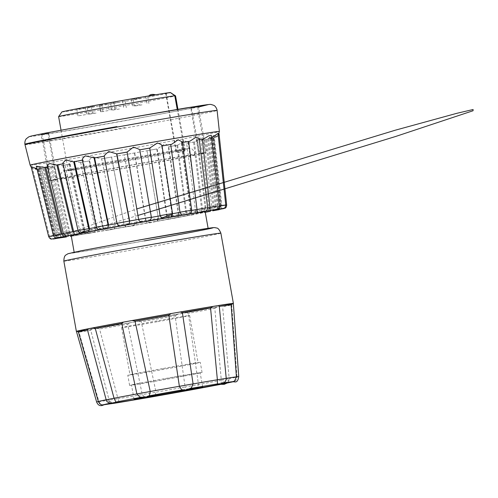 <?xml version="1.0" encoding="UTF-8"?>
<svg xmlns="http://www.w3.org/2000/svg" width="498" height="498" viewBox="0 0 498 498"><rect width="100%" height="100%" fill="white"/><g stroke="black" fill="none" stroke-linecap="round" stroke-linejoin="round"><path stroke-width="0.37" stroke-dasharray="2.49 1.87" d="M238.741 376.55L237.011 376.942C236.961 378.922 236.295 380.273 235.019 381.014L232.865 381.823M31.113 166.562L36.553 169.289L38.022 169.034A89.042 1.089 169.9 0 0 38.01 169.059A89.042 1.089 169.9 0 0 38.452 169.083L36.385 169.426L32.127 166.861L38.869 169.164L40.643 168.853A89.042 1.089 169.9 0 0 43.7 168.43L42.249 168.698L39.23 166.855L41.627 166.593L47.528 167.901L49.065 167.621A89.042 1.089 169.9 0 0 54.537 166.755L53.404 166.973L51.761 165.915L54.506 164.029L61.403 165.666L62.704 165.423A89.042 1.089 169.9 0 0 70.218 164.172L68.811 163.91L72.061 160.636L79.63 162.603L80.639 162.41A89.042 1.089 169.9 0 0 89.684 160.86L89.285 160.947C88.893 160.256 90.02 158.856 92.678 156.733L100.982 158.918L124.276 154.797L136.62 223.16C136.141 225.04 133.943 226.067 130.034 226.241C126.971 226.322 126.006 228.215 123.94 224.137L111.583 157.057L101.019 158.912L101.636 158.781L115.219 225.625L114.528 228.439C113.793 229.08 111.782 229.609 108.489 230.02C105.184 230.107 105.259 231.813 102.812 227.897L103.323 227.922A84.255 1.027 -10.1 0 1 95.355 229.285L95.311 229.068C91.433 230.113 80.408 232.031 84.324 230.979L84.953 231.047C86.503 233.114 88.638 233.718 91.371 232.865L94.67 232.18L95.355 229.285M79.686 162.591L89.285 160.947L102.812 227.897M36.31 166.208L40.021 168.386L41.365 168.15L57.762 234.57L53.398 235.486M47.173 165.087L49.314 166.463L50.46 166.27L66.284 232.803L63.414 233.438M62.873 162.995L63.819 163.649L64.678 163.512L79.674 230.201L78.062 230.586M82.319 159.97L83.054 160.063L97.01 226.951L96.332 227.138M68.307 170.739A59.561 0.728 169.9 0 0 129.368 160.574A59.561 0.728 169.9 0 0 185.181 149.973L184.098 151.436A58.198 0.71 169.9 0 0 184.403 151.311A58.198 0.71 169.9 0 0 184.353 151.286A58.198 0.71 169.9 0 0 183.395 151.355L184.441 149.886A59.561 0.728 169.9 0 0 124.407 159.976A59.561 0.728 169.9 0 0 68.251 170.721A59.561 0.728 169.9 0 0 68.27 170.733A59.561 0.728 169.9 0 0 68.307 170.739M194.631 154.716A67.722 0.828 -10.1 0 1 194.687 154.747A67.722 0.828 -10.1 0 1 129.356 167.216A67.722 0.828 -10.1 0 1 61.41 178.514A67.722 0.828 -10.1 0 1 61.347 178.496A67.722 0.828 -10.1 0 1 126.392 166.064A67.722 0.828 -10.1 0 1 194.631 154.716M162.591 368.632A34.574 0.423 169.9 0 0 129.997 374.87A34.574 0.423 169.9 0 0 165.473 368.974A34.574 0.423 169.9 0 0 198.073 362.743A34.574 0.423 169.9 0 0 162.591 368.632M157.063 321.764A34.574 0.423 -10.1 0 1 121.587 327.659A34.574 0.423 -10.1 0 1 154.181 321.422A34.574 0.423 -10.1 0 1 189.663 315.533A34.574 0.423 -10.1 0 1 157.063 321.764M182.28 313.466A79.742 0.977 -10.1 0 1 158.202 317.817A79.742 0.977 -10.1 0 1 133.8 322.131A79.742 0.977 -10.1 0 1 93.375 328.991A79.742 0.977 -10.1 0 1 76.443 331.431A79.742 0.977 -10.1 0 1 76.431 331.431L133.8 322.131L220.29 306.32A79.742 0.977 -10.1 0 1 182.28 313.466M233.338 303.481A79.742 0.977 -10.1 0 1 220.29 306.32L222.183 305.928L222.631 306.83A77.962 0.952 169.9 0 0 231.713 304.801L233.319 303.406M138.357 240.223A68.033 0.834 -10.1 0 1 208.17 228.632A68.033 0.834 -10.1 0 1 144.022 240.901A68.033 0.834 -10.1 0 1 74.208 252.498A68.033 0.834 -10.1 0 1 138.357 240.223M71.208 235.641A68.033 0.834 169.9 0 0 141.021 224.05A68.033 0.834 169.9 0 0 205.17 211.781M164.384 378.735A34.854 0.423 169.9 0 0 131.522 385.016A34.854 0.423 169.9 0 0 167.284 379.078A34.854 0.423 169.9 0 0 200.146 372.797A34.854 0.423 169.9 0 0 164.384 378.735M147.42 396.57A34.854 0.423 169.9 0 0 143.25 397.36M162.504 368.62A36.808 0.448 169.9 0 0 127.799 375.262A36.808 0.448 169.9 0 0 165.566 368.987A36.808 0.448 169.9 0 0 200.271 362.351A36.808 0.448 169.9 0 0 162.504 368.62M164.303 378.723A36.808 0.448 169.9 0 0 129.598 385.359A36.808 0.448 169.9 0 0 167.365 379.09A36.808 0.448 169.9 0 0 202.07 372.454A36.808 0.448 169.9 0 0 164.303 378.723M205.456 152.625L198.416 113.096C197.843 109.074 197.806 106.84 198.304 106.404L198.304 106.404A80.303 0.984 169.9 0 0 116.457 120.105A80.303 0.984 169.9 0 0 40.792 134.541L42.467 140.953L49.514 180.481A80.303 0.984 -10.1 0 1 124.674 166.214A80.303 0.984 -10.1 0 1 205.456 152.625L198.795 153.814L191.755 114.291L190.852 107.736L191.369 107.792L199.86 153.944L206.527 152.749A80.303 0.984 -10.1 0 1 131.36 167.017A80.303 0.984 -10.1 0 1 50.578 180.606L43.538 141.083C42.685 137.099 41.938 134.939 41.303 134.603A80.303 0.984 169.9 0 0 123.149 120.902A80.303 0.984 169.9 0 0 198.814 106.466L199.486 113.227L206.527 152.749M58.615 116.619A59.561 0.728 169.9 0 0 119.732 106.472A59.561 0.728 169.9 0 0 175.545 95.871M177.935 109.292L185.181 149.973M152.326 95.684L148.896 96.251L152.326 95.684M152.052 95.672L155.488 95.099L152.052 95.672M106.983 104.026L99.426 105.277L106.983 104.026M108.153 110.612L100.602 111.863L108.153 110.612M140.791 98.274L133.234 99.525L140.791 98.274M141.961 104.86L134.41 106.118L141.961 104.86M92.921 106.242L85.37 107.5L92.921 106.242M94.097 112.834L86.54 114.086L94.097 112.834M138.842 98.044L131.291 99.295L138.842 98.044M140.019 104.63L132.462 105.881L140.019 104.63M84.38 108.06L76.829 109.317L84.38 108.06M85.556 114.646L77.999 115.903L85.556 114.646M115.48 102.096L107.929 103.347L115.48 102.096M116.65 108.682L109.099 109.94L116.65 108.682M118.231 102.426L110.674 103.677L118.231 102.426M119.402 109.012L111.851 110.263L119.402 109.012M94.863 106.479L87.312 107.73L94.863 106.479M96.039 113.065L88.482 114.322L96.039 113.065M90.798 330.379L91.153 329.334L77.433 331.313L78.995 332.085A77.962 0.952 169.9 0 0 90.798 330.379L109.112 400.137A70.554 0.859 -10.1 0 1 98.94 401.606L78.995 332.085M127.737 324.173L129.598 322.853L96.855 328.412L99.563 328.96A77.962 0.952 169.9 0 0 127.737 324.173L142.26 394.578A70.554 0.859 -10.1 0 1 117.964 398.699L99.563 328.96M175.115 315.769L177.699 314.294L138.438 321.31L141.332 321.801A77.962 0.952 169.9 0 0 175.115 315.769L185.113 386.977A70.554 0.859 -10.1 0 1 155.98 392.181L141.332 321.801M214.831 308.368L217.084 306.93L186.302 312.725L188.337 313.348A77.962 0.952 169.9 0 0 214.831 308.368L221.305 380.242A70.554 0.859 -10.1 0 1 198.459 384.537L188.337 313.348M232.323 303.73L222.164 305.934L232.323 303.73M84.953 231.047A84.255 1.027 -10.1 0 1 78.329 232.149L78.292 235.019L71.32 236.282M93.207 232.554L112 229.323L114.528 228.439M111.826 229.354L132.424 225.743L136.62 223.16M132.238 225.775L170.665 218.846L168.461 218.946L166.774 216.649A84.255 1.027 -10.1 0 1 158.19 218.211L158.165 217.987C160.238 217.987 147.887 220.259 145.87 220.253L136.689 222.071M158.19 218.211C157.735 220.62 156.023 221.903 153.06 222.052L188.437 215.541L187.404 215.659L185.885 213.113A84.255 1.027 -10.1 0 1 178.296 214.526L178.272 214.302C182.231 213.953 171.144 216.045 167.235 216.387L166.774 216.649M178.296 214.526C177.661 216.972 175.856 218.28 172.868 218.441L202.786 212.795M205.263 212.322L204.435 212.478M231.713 304.801L237.011 376.942A70.554 0.859 -10.1 0 1 229.18 378.692L222.631 306.83M141.332 397.248L142.833 396.974L139.683 396.912M110.158 403.181L112.517 402.708L106.497 400.722M104.07 404.762L103.54 404.799C101.804 405.297 100.272 404.233 98.94 401.606L96.606 401.923M115.393 403.094L109.902 401.718L109.112 400.137L117.964 398.699L119.352 402.452M103.279 404.768C104.443 404.588 104.53 404.6 103.54 404.799L104.051 404.774M147.894 397.609L145.005 397.56L142.26 394.578L155.98 392.181L154.996 396.184L154.536 396.445M188.157 390.438L187.223 390.463L185.113 386.977L198.459 384.537L196.965 388.185L195.583 389.081M153.913 396.557L154.996 396.184M77.788 235.124L91.371 232.865L77.657 235.149M78.329 232.149L78.286 231.931C72.783 233.251 63.806 234.77 69.334 233.444L70.174 233.481A84.255 1.027 -10.1 0 1 65.356 234.241L65.306 234.023C58.552 235.548 52.234 236.569 58.994 235.044L60.003 235.05A84.255 1.027 -10.1 0 1 57.307 235.423L57.251 235.205C48.642 236.992 47.565 237.148 54.021 235.66L55.116 235.654A84.255 1.027 -10.1 0 1 54.73 235.629A84.255 1.027 -10.1 0 1 54.736 235.61L54.68 235.392C46.912 237.004 46.93 236.961 54.743 235.255L55.863 235.249A84.255 1.027 -10.1 0 1 57.818 234.788L57.762 234.57M76.213 235.38C73.847 236.208 71.83 235.573 70.174 233.481M53.753 166.905L69.334 233.444L67.684 233.936L69.079 235.878L70.349 236.326M66.377 236.942L81.815 232.311M66.228 236.961L65.356 234.241M65.282 237.104C63.383 237.839 61.621 237.154 60.003 235.05M42.76 168.604L58.994 235.044L56.087 235.803L57.519 237.745L58.484 238.119M59.704 237.876C59.306 238.355 58.509 237.54 57.307 235.423M59.318 237.913C58.023 238.536 56.623 237.783 55.116 235.654M37.412 169.276L54.021 235.66L49.607 236.712L51.02 238.629L51.811 238.972M58.527 237.82C57.395 238.43 56.131 237.695 54.736 235.61M57.961 237.671L55.863 235.249M41.365 168.15A89.042 1.089 169.9 0 0 39.149 168.673L38.085 168.859L54.743 235.255L53.411 235.542M62.785 236.805C60.999 237.527 59.343 236.855 57.818 234.788M72.173 234.9C69.863 235.71 67.921 235.081 66.34 233.02L66.284 232.803M86.067 232.23C83.39 233.095 81.274 232.491 79.73 230.425L79.674 230.201M103.161 229.043L101.424 229.273M101.113 229.292L97.01 226.951M106.142 228.489L106.516 228.401M123.317 225.37C120.479 226.241 118.431 225.619 117.167 223.49L116.98 223.322M126.056 224.872L129.268 223.241M143.741 221.716L139.21 220.77M146.375 221.249C149.226 221.156 150.875 219.867 151.324 217.389A84.255 1.027 -10.1 0 1 151.38 217.377M164.122 218.136L161.856 218.136M167.135 217.614L171.829 214.999M172.009 213.555L161.663 146.026L161.981 145.951L172.339 213.518L172.034 213.779A84.255 1.027 -10.1 0 1 172.513 213.698M185.007 214.557C187.821 214.482 189.62 213.181 190.404 210.654A84.255 1.027 -10.1 0 1 191.711 210.43M191.699 210.281L190.404 210.654M200.165 212.036C202.674 212.03 204.348 210.754 205.182 208.22A84.255 1.027 -10.1 0 1 207.666 207.822M207.654 207.666L205.182 208.22M211.096 210.312C213.138 210.393 214.563 209.172 215.36 206.651A84.255 1.027 -10.1 0 1 218.049 206.278L215.36 206.651M217.228 209.148L218.049 206.278M217.06 209.502C218.498 209.695 219.562 208.544 220.241 206.048A84.255 1.027 -10.1 0 1 220.626 206.072L220.595 205.867C228.464 204.803 228.451 204.871 220.552 206.072L219.5 206.452A84.255 1.027 -10.1 0 1 217.539 206.907L217.514 206.682C224.013 205.886 222.899 206.153 214.177 207.473L213.175 207.834A84.255 1.027 -10.1 0 1 209.017 208.681L208.992 208.45C215.833 207.554 209.39 208.88 202.593 209.77L201.715 210.112A84.255 1.027 -10.1 0 1 195.627 211.276L195.608 211.052C201.198 210.399 192.122 212.167 186.582 212.808L185.885 213.113M225.75 204.983L220.241 206.048M220.626 206.072C220.969 206.122 220.626 207.012 219.606 208.743L218.666 209.341L220.62 206.091A84.255 1.027 -10.1 0 1 220.62 206.091L213.337 137.828A89.042 1.089 169.9 0 0 212.889 137.797L214.327 137.535L218.031 133.371M225.768 205.17L220.595 205.867L213.325 137.846A89.042 1.089 169.9 0 0 213.337 137.828M217.651 209.658C218.392 209.982 219.008 208.911 219.5 206.452M213.592 210.61C215.51 210.617 216.823 209.384 217.539 206.907M212.827 210.779L213.175 207.834M220.496 209.185L221.28 208.494L221.952 206.184L217.514 206.682L209.975 138.73A89.042 1.089 169.9 0 0 212.198 138.207L209.975 138.73M204.435 212.472L204.199 212.522C206.645 212.441 208.251 211.158 209.017 208.681M195.627 211.276C194.892 213.748 193.118 215.049 190.311 215.192L202.91 212.771C202.176 213.356 201.777 212.472 201.715 210.112M210.33 211.295L211.27 210.505L211.93 208.189L208.992 208.45L200.881 140.617A89.042 1.089 169.9 0 0 205.606 139.658L207.205 139.378L214.072 135.3L211.538 138.456M187.404 215.659L193.541 214.688C195.845 213.729 196.249 215.385 197.27 210.959L195.608 211.052L186.663 143.374A89.042 1.089 169.9 0 0 193.566 142.048L194.948 141.812L200.644 138.077L203.582 138.494L202.12 140.405L200.881 140.617M168.461 218.946C169.214 219.381 172.376 218.547 175.501 218.043C177.344 217.147 178.085 218.809 178.981 214.314L178.272 214.302L168.287 146.817A89.042 1.089 169.9 0 0 176.902 145.211L178.01 145.03L184.328 140.704L188.2 142.366L187.565 143.225L186.663 143.374M150.85 222.45L146.624 222.083L145.677 220.465M158.314 218.018L147.01 150.713A89.042 1.089 169.9 0 0 156.746 148.939L147.01 150.713L158.314 218.018C157.48 222.562 156.895 220.975 152.986 222.145C149.823 223.06 147.701 223.036 146.624 222.083M101.636 158.781A89.042 1.089 169.9 0 0 111.596 157.038L124.033 224.312C125.309 226.459 127.295 227.082 130.003 226.167L112 229.323M111.552 157.057L123.946 224.15C123.934 224.523 136.701 222.214 136.657 221.847M103.323 227.922C104.798 230.039 106.933 230.636 109.716 229.721L93.363 232.529M89.366 160.929L102.955 227.804C100.92 228.538 113.233 226.347 115.219 225.625M69.652 164.284L84.324 230.979L83.627 231.24C86.098 235.081 85.936 233.35 88.563 233.438L94.67 232.18M220.869 384.313L221.305 380.242L229.18 378.692L228.694 381.119L226.926 383.111M194.015 389.368L196.965 388.185M224.399 383.622L229.211 379.551M235.019 381.014L232.84 381.81M217.414 383.908L221.205 383.292L225.98 380.235M191.437 387.755L188.767 388.77L190.155 388.527M142.833 396.974L149.02 395.842M149.406 395.624L148.535 395.929M182.312 389.897L188.767 388.77M112.517 402.708L115.885 402.042M233.213 381.561C232.224 381.761 232.311 381.773 233.469 381.593M188.537 389.237A34.854 0.423 169.9 0 0 183.967 390.015M62.704 165.423L78.286 231.931M49.065 167.621L65.306 234.023M40.643 168.853L57.251 235.205M38.085 168.859L40.021 168.386M38.022 169.034L54.68 235.392M104.194 156.173L117.117 223.272M182.424 142.49A89.042 1.089 169.9 0 0 181.123 142.708L182.336 141.88M199.281 139.733A89.042 1.089 169.9 0 0 196.803 140.125L197.868 139.926L199.1 138.263M211.557 137.871L210.698 138.027A89.042 1.089 169.9 0 0 207.641 138.45L208.936 138.214L211.264 135.288M210.698 138.027L218.024 206.054M211.326 138.494L213.686 137.946C216.966 136.552 218.722 134.977 218.946 133.234C219.288 134.802 217.9 136.253 214.787 137.591L213.325 137.846M219.058 134.018L218.977 133.302L216.711 136.863L214.327 137.535M124.276 154.797A89.042 1.089 169.9 0 0 134.472 152.973L157.48 148.827L164.776 143.854C167.87 144.949 169.214 145.914 168.803 146.742L168.287 146.817M178.987 214.314L168.803 146.742L177.948 145.043M80.639 162.41L95.311 229.068M70.118 233.263L54.537 166.755M70.218 164.172L84.897 230.829M59.941 234.832L43.7 168.43M55.06 235.436L38.452 169.083M55.807 235.031L39.149 168.673M50.46 166.27A89.042 1.089 169.9 0 0 47.59 166.842M64.678 163.512A89.042 1.089 169.9 0 0 63.059 163.817M151.292 217.165L139.745 149.842M190.379 210.424L181.123 142.708M205.157 207.996L196.803 140.125M215.335 206.421L207.641 138.45M220.216 205.817L212.889 137.797M219.475 206.228L212.198 138.207M213.15 207.61L205.606 139.658M201.684 209.888L193.566 142.048M185.847 212.895L176.902 145.211M166.73 216.425L156.746 148.939M145.628 220.247L134.472 152.973M103.267 227.698L89.684 160.86M48.754 133.271L48.238 133.209L49.134 139.764L56.174 179.292L57.245 179.417L48.754 133.271L41.303 134.603M190.852 107.736L198.304 106.404L190.852 107.736M50.578 180.606L57.245 179.417M199.86 153.944L198.795 153.814M49.514 180.481L56.174 179.292M184.098 151.436L176.715 152.724L183.395 151.355M184.441 149.886L177.232 109.411M170.565 92.665L166.158 93.431L176.715 152.724M61.87 111.957A55.546 0.679 169.9 0 0 113.718 103.416A55.546 0.679 169.9 0 0 170.995 92.591M170.366 92.516L165.678 93.375L176.236 152.662M165.678 93.375L166.158 93.431M138.145 240.198C102.457 246.535 64.615 253.793 69.334 253.401C67.628 254.154 108.819 247.294 144.233 240.926M63.856 261.139A79.742 0.977 169.9 0 0 145.684 247.55A79.742 0.977 169.9 0 0 220.875 233.17M30.154 165.187A96.095 1.177 169.9 0 0 128.764 148.815A96.095 1.177 169.9 0 0 219.369 131.484M134.846 152.923L124.027 154.859M69.465 164.321L61.491 165.653M53.479 166.954L47.671 167.876M42.411 168.673L39.168 169.121M37.014 169.345L36.553 169.289M47.584 166.805L49.314 166.463M63.053 163.792L63.819 163.649M125.042 127.575A97.589 1.195 -10.1 0 1 24.9 144.202M25 144.663A97.571 1.189 169.9 0 0 125.123 128.036A97.571 1.189 169.9 0 0 217.122 110.438M116.015 120.049C71.612 127.93 24.527 136.962 30.397 136.477C28.268 137.411 79.524 128.876 123.591 120.958L198.777 106.97M63.464 233.599A84.255 1.027 -10.1 0 1 66.34 233.02M78.099 230.736A84.255 1.027 -10.1 0 1 79.73 230.425M96.369 227.3A84.255 1.027 -10.1 0 1 97.06 227.169M124.033 224.312A84.255 1.027 -10.1 0 1 115.256 225.849M221.205 383.292L223.478 382.931M190.964 210.349L181.695 142.596M205.96 207.878L197.588 139.975M216.294 206.284L208.587 138.276M221.274 205.668L213.928 137.61M220.552 206.072L213.262 138.021M214.177 207.473L206.62 139.484M202.593 209.77L194.469 141.893M186.582 212.808L177.624 145.092M167.235 216.387L157.237 148.865M145.87 220.253L134.703 152.942M181.876 142.559L182.424 142.465M197.868 139.926L199.275 139.695M208.936 138.214L211.557 137.846M207.037 139.409L202.026 140.424M194.849 141.83L187.522 143.237M198.814 106.466L191.369 107.792M40.792 134.541L48.238 133.209L40.792 134.541M50.205 139.894L43.538 141.083M42.467 140.953L49.134 139.764M191.755 114.291L198.416 113.096M199.486 113.227L192.819 114.416M31.343 167.477L33.322 168.946L36.385 169.42M134.871 152.923L124.008 154.859M89.273 160.947L79.63 162.603M69.434 164.328L61.403 165.666M53.404 166.973L47.528 167.901M42.249 168.698L38.869 169.164M194.687 154.747L194.681 152.874C192.919 149.375 191.319 147.875 189.869 148.367C187.783 148.248 187.983 148.367 179.66 149.581L98.15 163.805L64.603 170.459C62.835 171.206 60.289 172.513 60.712 176.74L61.347 178.496M61.024 130.121L68.251 170.721L66.134 170.316C66.097 170.646 105.657 164.066 140.922 157.629L187.373 148.721C186.775 148.703 185.785 149.568 184.403 151.311M121.587 327.659L129.997 374.87M208.17 228.632L208.114 228.308M134.062 399.29L131.522 385.016M129.598 385.359L127.799 375.262M100.602 111.863L99.426 105.277M134.41 106.118L133.234 99.525M86.54 114.086L85.37 107.5M132.462 105.881L131.291 99.295M77.999 115.903L76.829 109.317M109.099 109.94L107.929 103.347M111.851 110.263L110.674 103.677M88.482 114.322L87.312 107.73M74.208 252.498L74.152 252.175M78.292 235.019L71.326 236.301M58.708 238.075L59.38 237.26L65.643 234.185L136.819 208.923M137.94 215.429L89.615 229.97M57.581 238.007L56.616 237.783L54.73 235.629L38.01 169.059M132.424 225.743L150.67 222.482M112.984 403.48L109.902 401.718M146.443 397.858L145.005 397.56M187.646 390.532L187.223 390.463M51.761 165.915L67.684 233.936M39.23 166.855L56.081 235.803M32.127 166.861L49.601 236.712M214.072 135.3L221.952 206.184M203.582 138.494L211.93 208.189M188.2 142.366L197.27 210.959M68.805 163.91L83.627 231.24M202.686 387.064L200.146 372.797M218.255 135.475L216.711 136.863M207.205 139.378L202.12 140.405M194.948 141.812L187.565 143.225M178.01 145.03L168.822 146.742M202.07 372.454L200.271 362.351M149.226 95.853L148.902 96.276M115.094 109.286L113.924 102.694M148.902 103.534L147.732 96.948M101.032 111.502L99.861 104.916M146.96 103.304L145.783 96.712M92.497 113.32L91.321 106.734M123.591 107.356L122.421 100.77M126.343 107.686L125.172 101.094M102.98 111.739L101.804 105.153M155.438 95.05L155.127 94.863M189.663 315.533L198.073 362.743"/><path stroke-width="0.75" d="M223.478 382.931L233.213 381.561L234.595 380.958L236.407 376.868L238.741 376.55L233.332 303.413L232.323 303.531L231.116 304.732A77.962 0.952 169.9 0 0 219.313 306.432L218.61 305.504L216.387 305.853L212.907 306.432L210.548 307.857A77.962 0.952 169.9 0 0 182.374 312.638L180.164 311.991L175.962 312.713L171.324 313.535L168.785 315.01A77.962 0.952 169.9 0 0 151.809 318.017A77.962 0.952 169.9 0 0 134.995 321.048L132.063 320.544L127.482 321.372A79.742 0.977 -10.1 0 1 151.56 317.027A79.742 0.977 -10.1 0 1 175.962 312.713A79.742 0.977 -10.1 0 1 216.387 305.853A79.742 0.977 -10.1 0 1 233.319 303.406A79.742 0.977 -10.1 0 1 233.388 303.438A79.742 0.977 -10.1 0 1 233.338 303.481M238.741 376.55L238.741 376.55C238.225 380.372 236.973 382.165 234.981 381.935L232.541 381.717M148.535 395.929L182.903 389.791L181.77 389.81L179.367 386.292L168.785 315.01M37.008 169.021L31.113 166.562L48.686 236.606L53.411 235.542M47.59 166.842A89.042 1.089 169.9 0 0 45.735 167.222L44.303 167.471L36.31 166.208L53.398 235.486C54.531 237.49 55.533 238.281 56.392 237.863L62.536 236.855M63.059 163.817A89.042 1.089 169.9 0 0 57.774 164.832L56.492 165.056L49.8 163.562L47.173 165.087L63.414 233.438C64.572 235.467 65.574 236.27 66.415 235.834L71.886 234.956M83.054 160.063A89.042 1.089 169.9 0 0 74.439 161.669L73.399 161.844L65.935 159.964L62.873 162.995L78.055 230.586C79.207 232.647 80.209 233.462 81.062 233.027L85.743 232.286M212.827 210.779L219.201 209.652L213.592 210.61L223.148 208.388L170.596 216.885C171.368 216.91 176.697 211.494 161.856 218.136L160.057 215.628L172.495 213.524L162.055 145.933C162.174 145.067 160.617 144.084 157.387 142.976L149.705 148.099A89.042 1.089 169.9 0 0 139.795 149.836L139.757 149.823C138.967 149.12 136.838 148.242 133.364 147.184L127.065 152.089A89.042 1.089 169.9 0 0 121.96 152.998A89.042 1.089 169.9 0 0 116.874 153.907L108.769 151.579C105.943 153.764 104.418 155.295 104.194 156.173L104.331 156.167A89.042 1.089 169.9 0 0 94.595 157.941L85.289 155.855C82.768 157.991 81.853 159.422 82.537 160.138L73.399 161.844M208.114 228.308L205.17 211.781A68.033 0.834 169.9 0 0 135.356 223.372A68.033 0.834 169.9 0 0 71.208 235.641L74.152 252.175M134.995 321.048L150.234 391.496L149.406 395.624C146.325 397.36 143.082 397.79 139.683 396.912L136.888 393.937L121.773 323.463A77.962 0.952 169.9 0 0 95.28 328.443L92.672 327.908L89.472 328.524A79.742 0.977 -10.1 0 1 127.482 321.372L123.46 322.119L121.773 323.463M183.967 390.015A34.854 0.423 169.9 0 0 166.923 393.003A34.854 0.423 169.9 0 0 147.42 396.57M143.25 397.36A34.854 0.423 169.9 0 0 134.062 399.29A34.854 0.423 169.9 0 0 169.824 393.352A34.854 0.423 169.9 0 0 202.686 387.064A34.854 0.423 169.9 0 0 188.537 389.237M117.117 223.272L129.648 221.012L116.874 153.907M129.648 221.012L151.348 217.178L139.789 149.823L151.355 217.172C150.689 221.716 149.518 220.203 146.574 221.212L146.873 221.162M170.565 92.665L175.545 95.871L177.935 109.292M177.232 109.411L174.804 95.784A59.561 0.728 169.9 0 0 114.77 105.881A59.561 0.728 169.9 0 0 58.621 116.613A59.561 0.728 169.9 0 0 58.615 116.619L61.024 130.121M76.431 331.431A79.742 0.977 -10.1 0 1 76.375 331.407A79.742 0.977 -10.1 0 1 89.472 328.524L87.598 328.91L87.48 329.981A77.962 0.952 169.9 0 0 78.398 332.01L77.047 331.27L76.443 331.431L96.606 401.923L98.336 401.531A70.554 0.859 -10.1 0 1 106.167 399.782L87.48 329.981M95.28 328.443L114.042 398.232A70.554 0.859 -10.1 0 1 136.888 393.937L150.234 391.496A70.554 0.859 169.9 0 1 164.732 388.888A70.554 0.859 169.9 0 1 179.367 386.292L193.087 383.896L191.437 387.755C188.493 389.704 185.268 390.388 181.77 389.81M78.398 332.01L98.336 401.531C99.687 404.164 101.337 405.241 103.279 404.768L110.158 403.181M71.32 236.282L70.349 236.326M210.33 211.295L205.263 212.322M166.662 217.701L164.122 218.136M164.552 218.062L143.741 221.716M144.134 221.647L122.944 225.432M123.317 225.37L103.161 229.043M103.509 228.98L85.886 232.261M86.067 232.23L72.011 234.931M72.173 234.9L62.642 236.836M62.785 236.805L58.353 237.857M58.527 237.82L53.23 239.028L59.648 237.888M51.811 238.972L58.708 238.075M219.313 306.432L226.229 378.337A70.554 0.859 -10.1 0 1 236.407 376.868L231.116 304.732M190.155 388.527L217.427 383.902L217.377 379.775L210.548 307.857M182.374 312.638L193.087 383.896A70.554 0.859 -10.1 0 1 217.377 379.775L226.229 378.337L225.98 380.235C224.928 382.838 222.071 384.058 217.402 383.902M115.885 402.042L114.042 398.232L106.167 399.782L106.497 400.722C106.74 402.459 112.847 404.837 115.885 402.042L141.332 397.248M232.84 381.81L153.851 396.564L104.051 404.774M147.987 397.591L119.339 402.452M188.213 390.426L153.851 396.564M65.282 237.104L64.715 237.191M59.318 237.913L58.714 237.982M58.727 237.758L57.961 237.671M63.551 236.643L62.182 233.861A84.255 1.027 -10.1 0 1 63.464 233.599M57.762 234.57L62.182 233.861M73.467 234.645C74.345 234.875 74.407 233.855 73.642 231.589A84.255 1.027 -10.1 0 1 78.099 230.736M66.284 232.803L73.642 231.589M87.785 231.906L88.706 231.682L89.472 228.582A84.255 1.027 -10.1 0 1 96.369 227.3M79.674 230.201L89.472 228.582M101.424 229.273L101.113 229.292M105.545 228.607L106.142 228.489M106.516 228.401L107.649 227.96L108.583 225.052A84.255 1.027 -10.1 0 1 117.024 223.515M97.01 226.951L108.583 225.052M125.527 224.971L126.056 224.872M125.745 224.928C127.563 224.779 128.739 224.212 129.268 223.241L129.679 221.23M143.922 221.685C141.476 222.239 139.901 221.934 139.21 220.77L138.668 219.63M172.495 213.524C172.208 215.485 171.866 216.431 171.455 216.356C171.275 216.829 169.743 217.265 166.855 217.663L167.135 217.614M171.829 214.999L172.034 213.779M183.171 214.868L181.876 214.993L179.965 212.192L190.964 210.349M185.007 214.557L185.443 214.476M198.721 212.273C197.737 212.789 197.171 211.88 197.027 209.552L205.96 207.878M200.165 212.036L200.557 211.967M210.15 210.455L209.975 207.23L216.294 206.284M211.096 210.312L211.426 210.256M216.674 209.546L217.228 209.148M217.178 209.484L223.583 208.295C224.704 208.351 225.426 207.243 225.75 204.983L219.269 205.873C218.865 208.152 218.217 209.235 217.327 209.11L211.245 210.287M217.85 209.596L219.002 209.179M219.058 134.018L226.671 205.089L225.768 205.17M213.592 210.61L214.109 210.498M193.921 389.386L220.863 384.319L224.15 384.356L226.926 383.111M224.231 383.653L232.865 381.823M115.542 403.069L103.54 404.799C104.53 404.6 104.443 404.588 103.279 404.768M233.213 381.561C232.224 381.761 232.311 381.773 233.469 381.593M127.065 152.089L138.618 219.406M149.705 148.099L160.057 215.628M185.188 214.526L189.539 213.686C190.684 213.742 191.4 212.609 191.699 210.281L182.343 141.88L178.103 139.807L171.654 144.289L170.708 144.47L179.965 212.192M200.333 212.011C205.606 210.461 206.67 212.534 207.654 207.666L199.1 138.263L195.82 137.323L189.85 141.233L188.636 141.457L196.99 209.328M219.269 205.861L211.264 135.288L208.867 135.786L203.67 139.004L202.275 139.259L209.975 207.23M225.756 204.983L218.031 133.371L211.557 137.871M62.132 233.643L45.735 167.222M73.598 231.371L57.774 164.832M89.428 228.364L74.439 161.669M108.552 224.828L94.595 157.941M170.708 144.47A89.042 1.089 169.9 0 0 161.663 146.026M188.636 141.457A89.042 1.089 169.9 0 0 182.424 142.49M202.275 139.259A89.042 1.089 169.9 0 0 199.281 139.733M174.804 95.784L170.366 92.516A55.546 0.679 169.9 0 0 111.957 102.351A55.546 0.679 169.9 0 0 61.87 111.957L58.621 116.613M139.042 246.753A79.742 0.977 169.9 0 0 63.856 261.139C64.024 254.385 66.259 255.225 67.846 253.768L81.012 250.787L138.145 240.198L205.742 228.663C214.514 227.393 213.673 227.549 215.267 227.704L216.437 227.997C217.869 227.847 219.344 229.572 220.875 233.17A79.742 0.977 169.9 0 0 139.042 246.753M171.324 313.535L132.063 320.544M198.777 106.97L208.494 104.555L185.885 107.973L116.015 120.049L200.843 105.588C210.878 104.113 210.031 104.412 211.102 104.462L213.779 105.327C213.654 105.352 215.752 105.781 217.053 109.977L219.369 131.484A96.095 1.177 169.9 0 0 120.759 147.856A96.095 1.177 169.9 0 0 30.154 165.187L31.343 167.477M44.303 167.471L47.584 166.805M56.492 165.056L63.053 163.792M93.867 158.059L104.194 156.173L116.98 223.322C119.607 227.262 118.817 225.644 123.118 225.407M116.501 153.957L127.32 152.027M217.122 110.438A97.571 1.189 169.9 0 0 116.993 127.065A97.571 1.189 169.9 0 0 25 144.663L24.9 144.202A97.589 1.195 -10.1 0 1 116.912 126.604M144.233 240.926C165.373 237.191 214.321 228.171 213.044 227.729C209.814 227.636 159.043 236.432 138.145 240.198M123.46 322.119L92.672 327.908M87.598 328.91L77.047 331.27M232.323 303.531L218.61 305.504M212.907 306.432L180.164 311.991M151.38 217.377A84.255 1.027 -10.1 0 1 160.101 215.852M172.513 213.698A84.255 1.027 -10.1 0 1 180.008 212.409M191.711 210.43A84.255 1.027 -10.1 0 1 197.027 209.552M207.666 207.822A84.255 1.027 -10.1 0 1 210 207.454M61.111 233.855L44.72 167.403M72.696 231.558L56.878 164.987M88.712 228.52L73.723 161.788M108.06 224.94L94.103 158.015M129.424 221.075L116.638 153.938M139.757 149.823L150.328 147.968M162.055 145.933L171.654 144.289M181.876 142.559L189.85 141.233M199.275 139.695L203.67 139.004M211.557 137.846L212.179 137.765M24.9 144.202C24.545 140.305 26.475 138.575 26.375 138.699L28.697 136.919C30.895 136.01 31.293 136.016 44.148 133.371L116.015 120.049M233.388 303.438L220.875 233.17M76.375 331.407L63.856 261.139M136.819 208.923L395.225 130.221L456.741 113.339L473.1 109.51L473.063 110.743L395.449 136.539L150.408 211.669M150.352 211.687L137.94 215.429M89.615 229.97L81.815 232.311M58.484 238.119L66.377 236.942M59.66 237.888L65.026 237.148M58.913 237.963L57.581 238.007M58.428 237.845L51.879 238.965C50.833 239.401 49.769 238.61 48.686 236.606M88.078 231.85L88.706 231.682M105.781 228.557L107.649 227.96C101.604 229.348 98.473 229.833 98.262 229.416C97.932 229.634 97.284 228.875 96.332 227.138C97.502 229.242 98.48 230.07 99.27 229.622L103.323 229.012M182.903 214.912L181.876 214.993M226.671 205.095C226.16 208.799 225.059 207.878 223.839 208.569L217.701 209.658M213.866 210.554L217.838 209.627M212.739 210.797L220.496 209.185M104.207 404.644C100.64 406.592 98.106 405.683 96.606 401.923M119.352 402.452L112.984 403.48M154.536 396.445L146.443 397.858M195.583 389.081L187.646 390.532M82.319 159.97L96.326 227.138M219.369 131.484L218.255 135.475M30.154 165.187L25 144.663M155.438 95.05C155.588 94.439 149.898 93.518 148.896 96.251"/></g></svg>

